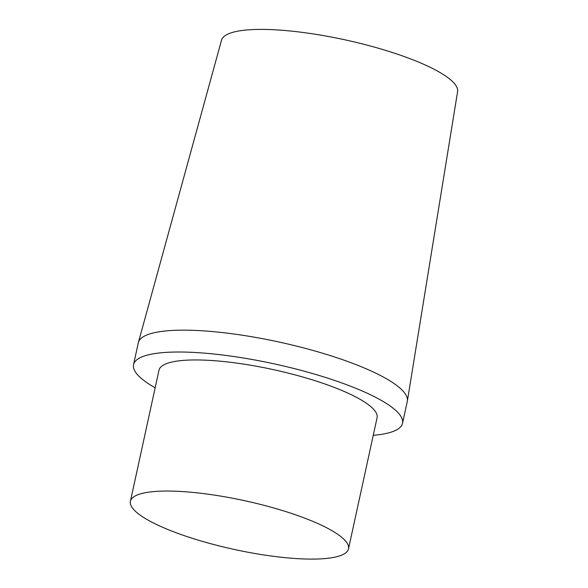 <?xml version="1.0" encoding="UTF-8"?>
<svg xmlns="http://www.w3.org/2000/svg" width="588" height="588" viewBox="0 0 588 588"><rect width="100%" height="100%" fill="white"/><g stroke="black" fill="none" stroke-linecap="round" stroke-linejoin="round"><path stroke-width="0.88" d="M373.255 435.326A137.651 30.738 -167.7 0 0 396.9 429.718A137.651 30.738 -167.7 0 0 402.523 423.301L407.286 401.45A137.651 30.738 -167.7 0 0 407.359 401.09L457.596 91.654A120.819 26.975 -167.7 0 0 345.237 39.881A120.819 26.975 -167.7 0 0 221.529 40.19L138.393 342.444A137.651 30.738 -167.7 0 0 138.305 342.804L133.542 364.656A137.651 30.738 -167.7 0 0 155.151 387.779M407.359 401.09A137.651 30.738 -167.7 0 0 279.344 342.098A137.651 30.738 -167.7 0 0 138.393 342.444M402.523 423.301A137.651 30.738 -167.7 0 0 274.581 363.95A137.651 30.738 -167.7 0 0 133.542 364.656M348.5 548.847L377.084 417.752A111.61 24.924 -167.7 0 0 273.346 369.631A111.61 24.924 -167.7 0 0 158.988 370.197L130.404 501.292A111.61 24.924 -167.7 0 0 220.831 546.325A111.61 24.924 -167.7 0 0 343.943 554.05A111.61 24.924 -167.7 0 0 348.5 548.847A111.61 24.924 -167.7 0 0 244.762 500.726A111.61 24.924 -167.7 0 0 130.404 501.292"/></g></svg>
